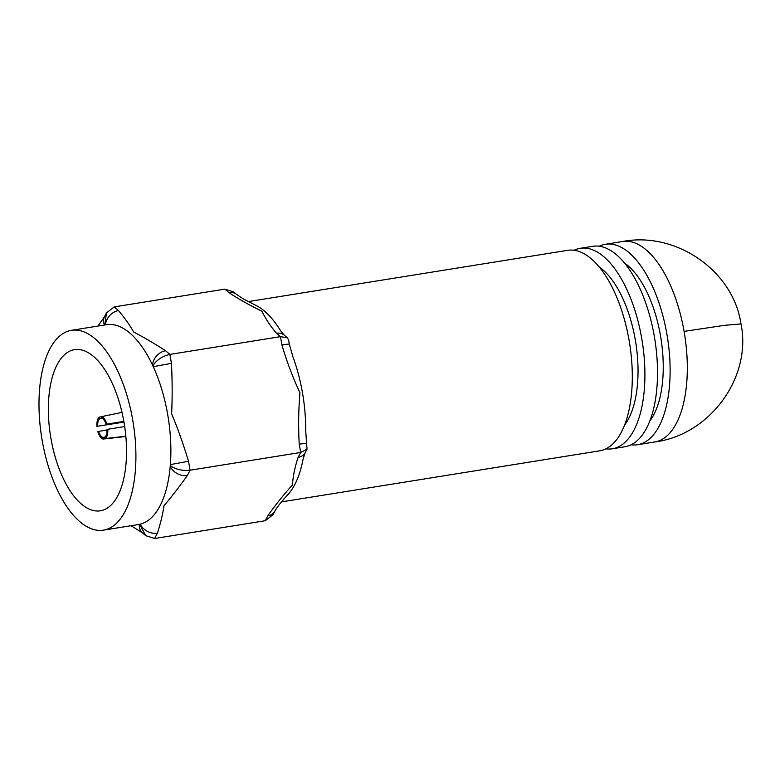 <?xml version="1.0" encoding="UTF-8"?>
<svg xmlns="http://www.w3.org/2000/svg" width="780" height="780" viewBox="0 0 780 780"><rect width="100%" height="100%" fill="white"/><g stroke="black" fill="none" stroke-linecap="round" stroke-linejoin="round"><path stroke-width="1.17" d="M605.923 448.831A101.517 46.478 -99.1 0 0 612.378 448.773L624.985 446.745A101.517 46.478 -99.1 0 0 654.293 336.18A101.517 46.478 -99.1 0 0 592.81 246.295L580.203 248.313A101.517 46.478 -99.1 0 0 574.051 250.273M612.378 448.773A101.517 46.478 -99.1 0 0 641.687 338.198A101.517 46.478 -99.1 0 0 580.203 248.313M649.847 420.937A87.155 39.907 -99.1 0 0 660.475 335.615A87.155 39.907 -99.1 0 0 624.487 263.026M631.137 444.785A101.517 46.478 -99.1 0 0 637.591 444.727A101.517 46.478 -99.1 0 0 666.9 334.152A101.517 46.478 -99.1 0 0 605.417 244.267A101.517 46.478 -99.1 0 0 599.264 246.226M624.634 424.983A87.155 39.907 -99.1 0 0 635.261 339.661A87.155 39.907 -99.1 0 0 599.274 267.072M123.942 421.921A81.598 37.362 -99.1 0 0 74.519 349.664A81.598 37.362 -99.1 0 0 50.953 438.545A81.598 37.362 -99.1 0 0 100.386 510.802A81.598 37.362 -99.1 0 0 123.942 421.921M42.198 440.544A101.186 46.332 -99.1 0 0 103.486 530.137A101.186 46.332 -99.1 0 0 132.697 419.923A101.186 46.332 -99.1 0 0 71.409 330.33A101.186 46.332 -99.1 0 0 42.198 440.544M103.486 530.137L138.44 524.53A101.186 46.332 -99.1 0 0 139.347 524.365A101.186 46.332 -99.1 0 0 140.244 524.16A101.186 46.332 -99.1 0 0 170.206 466.43A101.186 46.332 -99.1 0 0 170.362 464.607A101.186 46.332 -99.1 0 0 167.651 414.316A101.186 46.332 -99.1 0 0 153.27 366.688A101.186 46.332 -99.1 0 0 152.519 365.069A101.186 46.332 -99.1 0 0 106.363 324.714L71.409 330.33M281.453 501.901L599.771 450.801A101.517 46.478 -99.1 0 0 629.08 340.226A101.517 46.478 -99.1 0 0 567.596 250.341L248.225 301.606M289.282 344.009L292.87 356.665A101.517 46.478 80.9 0 1 302.455 392.662A101.517 46.478 80.9 0 1 305.692 430.531L306.589 443.215L299.227 444.171C298.262 427.021 298.506 409.919 299.959 392.866C292.763 377.364 286.738 361.394 281.911 344.955L280.469 336.658L276.481 333.255C270.368 326.03 265.531 318.718 261.982 311.308C249.815 305.36 238.758 299.101 228.803 292.539A13.709 10.735 -49.5 0 1 236.681 294.499L243.545 299.081L255.606 305.243A101.517 46.478 80.9 0 1 280.537 330.681L284.378 335.234A13.709 10.735 -49.5 0 0 284.359 335.224L287.352 337.779L280.469 336.658L169.874 354.412L171.434 363.353C172.331 380.162 172.39 396.952 171.629 413.722C178.006 429.166 183.641 445.019 188.526 461.273L190.086 470.213L300.68 452.459L299.227 444.171M305.204 452.683L303.137 458.894A101.517 46.478 80.9 0 1 287.761 494.793C285.607 497.065 277.222 506.278 274.843 511.173A13.709 10.364 -152.6 0 1 267.774 515.853C274.901 505.606 283.12 495.319 292.432 484.985C293.017 476.131 294.918 466.918 298.135 457.353L300.68 452.459L307.027 449.163L305.204 452.673A13.709 10.364 -152.6 0 1 298.135 457.353M187.346 475.488L190.086 470.213C182.354 470.974 175.841 469.492 170.557 465.748L170.206 466.43A13.709 10.364 27.4 0 0 187.346 475.488C180.316 485.531 172.526 495.612 163.985 505.742C162.669 514.605 160.466 523.77 157.384 533.218L154.645 538.492L265.239 520.738L267.774 515.853M114.231 306.891L118.521 310.557A13.709 10.735 -49.5 0 0 105.466 324.86L104.91 324.412L106.451 312.946L114.231 306.891L224.816 289.136L233.688 291.944L236.681 294.499M118.521 310.557C124.459 317.645 129.529 324.802 133.721 332.026C145.002 338.023 155.62 344.263 165.575 350.747L169.874 354.412C162.318 356.168 156.712 359.873 153.065 365.537L152.519 365.069A13.709 10.735 -49.5 0 1 165.575 350.747M281.911 344.955L289.292 343.99L288.581 339.924L287.352 337.779M276.481 333.255A13.709 10.735 -49.5 0 1 284.359 335.224M306.608 443.215L307.027 449.163M274.852 511.153A13.709 10.364 -152.6 0 1 274.843 511.173L273.019 514.683L265.239 520.738M154.645 538.492L145.782 535.684L139.893 524.833L140.244 524.16A13.709 10.364 27.4 0 0 157.384 533.218M131.011 525.72L142.467 532.847A13.709 10.735 -49.5 0 1 139.347 524.365L139.893 524.833M170.557 465.748L170.362 464.607L188.526 461.273M153.065 365.537L153.27 366.688L171.434 363.353M106.451 312.946L104.432 316.836A13.709 10.364 27.4 0 0 104.53 325.006M107.035 430.014L98.572 431.379A9.789 4.485 -99.1 0 0 102.804 437.404L103.096 439.062L125.863 436.478M103.096 439.062A11.427 5.236 80.9 0 1 97.822 431.545L98.572 431.379M96.925 426.406A11.427 5.236 80.9 0 1 99.265 417.154L99.557 418.811A9.789 4.485 -99.1 0 0 97.675 426.231L123.971 422.097M101.614 416.666L99.265 417.154M106.87 424.135L106.119 424.31A9.789 4.485 -99.1 0 0 101.897 418.285L101.605 416.627A11.427 5.236 80.9 0 1 106.87 424.135L123.844 421.385M123.864 421.463L106.119 424.31M102.17 418.392L99.557 418.811M97.675 426.231L123.962 422.009M107.767 429.283L107.016 429.448A9.789 4.485 -99.1 0 1 105.134 436.868L105.427 438.526A11.427 5.236 80.9 0 0 107.767 429.283L124.683 426.543M101.605 416.627L122.002 412.376M125.843 436.215L105.427 438.526M102.804 437.404L105.163 437.024M684.089 331.393A101.517 46.478 80.9 0 0 622.606 241.507C675.753 231.231 733.2 270.494 741 323.944L724.464 325.338L684.089 331.393A101.517 46.478 80.9 0 1 654.791 441.967L637.591 444.727M104.91 324.412L104.608 324.997M228.803 292.539L224.816 289.136M142.477 532.857L145.782 535.684M97.909 326.069L104.422 316.856M741 323.944C752.027 377.832 709.468 435.035 654.791 441.967M622.606 241.507L605.417 244.267"/></g></svg>
